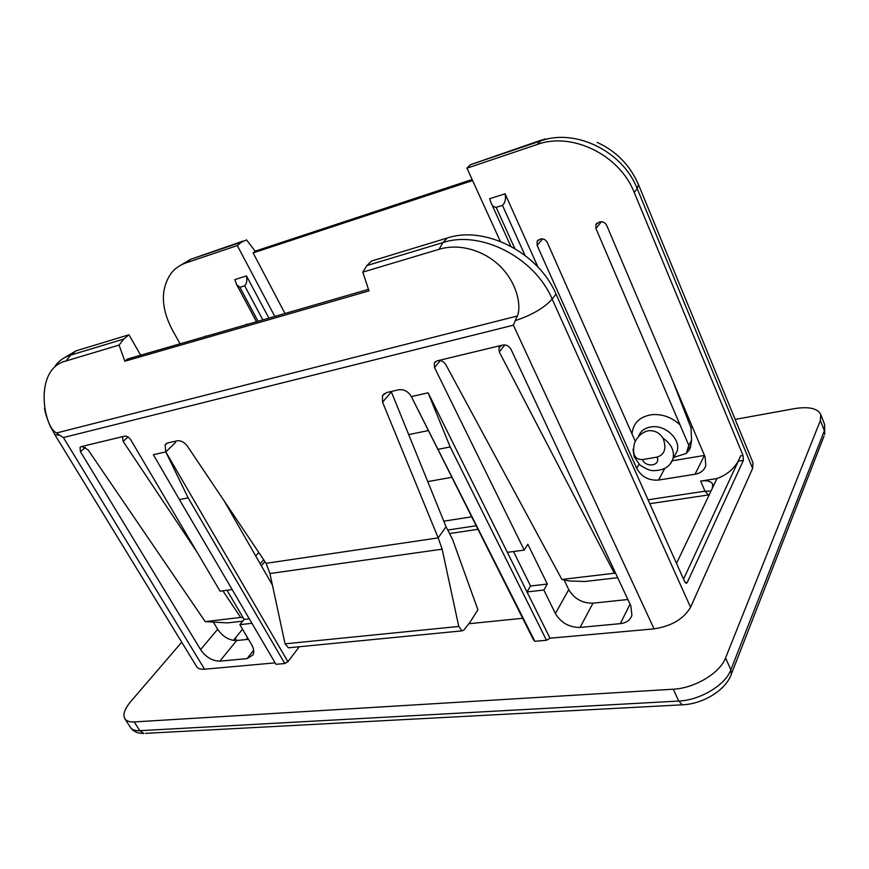 <?xml version="1.0" encoding="UTF-8"?>
<svg xmlns="http://www.w3.org/2000/svg" width="869" height="869" viewBox="0 0 869 869"><rect width="100%" height="100%" fill="white"/><g stroke="black" fill="none" stroke-linecap="round" stroke-linejoin="round"><path stroke-width="1.3" d="M743.375 460.374L738.281 461.2L740.584 455.845L743.028 455.432L743.375 460.374L687.26 582.491L686.141 583.295L684.685 581.698L556.019 294.07C538.574 252.488 484.739 225.288 447.307 238.008L371.552 261.037L366.881 265.577L362.808 272.127L368.967 290.887L124.854 361.222L119.064 345.091L65.946 360.993C33.141 368.814 43.7 427.928 56.67 432.936L517.261 316.012C520.846 309.212 519.358 288.03 503.325 269.64C487.748 251.771 461.2 242.549 439.062 249.305L362.808 272.127M546.482 640.268L534.848 641.3L533.425 639.693L411.352 396.59L428.102 392.821L450.185 446.959L546.482 640.268L550.001 638.204L654.064 628.874L513.373 325.18L517.261 316.012M522.671 618.293L468.793 623.736M272.41 585.087L224.137 500.859M140.648 355.204L128.949 334.782L75.983 350.88L63.22 358.452M248.48 639.302L236.64 640.54C229.188 640.529 222.855 636.76 217.652 629.254L213.676 622.606M627.874 599.512L592.984 603.173C582.317 603.325 574.235 598.817 568.76 589.649L564.046 579.895M738.281 461.2L683.545 579.134M676.506 563.416L716.99 478.537L700.653 481.089C707.084 480.22 711.092 481.241 712.667 484.174L712.33 488.324M739.106 459.419C734.62 468.38 727.244 474.756 716.99 478.537M180.089 343.809L172.54 330.339C160.863 308.071 160.374 289.084 171.074 273.366C174.984 268.445 180.035 264.915 186.248 262.786L237.313 245.569L274.81 316.425M471.726 516.816L443.787 521.172M500.327 241.354L466.946 168.173L537.238 144.482C571.867 131.621 619.706 154.845 634.251 192.494L743.028 455.432M246.481 275.918C247.285 280.47 246.687 283.772 244.689 285.814L239.909 287.302L236.629 284.597L234.804 279.622L246.481 275.918L268.901 318.13M505.095 193.809C506.04 199.044 505.161 202.901 502.478 205.377L496.156 207.343C493.766 207.17 492.06 205.616 491.018 202.662L489.627 198.719L505.095 193.809L538.009 267.131M673.79 457.409L686.314 453.401L689.182 450.001L688.856 445.46L595.96 228.569L595.928 224.539L599.577 221.888C602.749 221.313 605.139 222.507 606.747 225.484L705.117 456.953L705.78 465.708C704.194 470.368 700.61 473.203 695.048 474.246L658.561 480.068C648.741 480.72 641.452 476.82 636.695 468.369L537.151 245.427L537.129 241.31L540.42 238.997C543.418 238.464 545.721 239.638 547.318 242.516L635.337 441.463M208.582 335.564L204.954 336.618M249.555 323.724L245.753 324.821L246.546 324.104M735.152 419.412L794.266 408.669C808.604 406.377 817.414 408.267 820.694 414.339L820.401 420.487L725.572 657.942C720.108 672.975 694.581 688.291 673.258 689.204L134.195 721.922C129.557 722.161 126.439 721.096 124.854 718.728C122.638 714.633 124.571 708.941 130.643 701.674L181.73 642.202M258.788 552.467L255.747 556.008M692.463 427.168L690.822 427.461M654.064 628.874C671.509 626.136 683.675 618.945 690.562 607.279L752.608 468.445L752.999 462.764L638.487 184.608L637.194 188.649L634.251 192.494M513.373 325.18L63.394 437.552L59.831 435.315L54.79 434.565L196.731 666.751C197.991 668.696 200.598 669.51 204.563 669.195L275.136 662.873M284.793 663.525L275.973 664.307L179.416 499.577L188.16 497.872L284.793 663.525L287.911 661.722L299.262 646.753M537.238 144.482L540.637 140.941L470.574 164.643L541.865 139.92M237.313 245.569L241.495 242.125L246.546 239.887L255.149 251.184L472.128 179.525M241.495 242.125L190.517 259.364L242.983 241.104M470.574 164.643L466.946 168.173M704.455 455.41L672.204 460.82M284.978 313.492L253.118 252.912L255.149 251.184M260.211 563.807L263.676 559.734M261.363 565.806L264.926 561.602M242.538 629.221L233.37 640.431M236.683 640.54L235.249 638.128L233.642 640.464M59.831 435.315L56.67 432.936M119.064 345.091L123.724 339.073L128.949 334.782M124.854 361.222L127.471 359.016L368.467 289.355M391.213 391.484L446.047 526.744L452.619 539.584L477.896 609.745L470.455 621.574L464.035 629.906L462.015 630.861L458.767 626.451L442.136 549.165L269.922 573.54L266.077 563.318L187.422 446.188C184.347 442.147 180.915 440.355 177.135 440.811L167.706 442.984L165.121 444.776L165.794 451.902L287.911 661.722M179.416 499.577L153.357 454.704L165.794 451.902L175.636 442.408L175.071 441.289M85.423 447.318L80.48 451.717L80.013 447.459L81.284 446.601L124.484 436.195C126.831 435.934 128.916 437.129 130.73 439.768L220.096 591.202L232.164 589.573M80.48 451.717L200.587 649.61C205.92 657.214 212.351 661.059 219.857 661.157L247.057 658.615L253.009 654.944C254.335 652.032 253.835 648.524 251.51 644.429L239.855 624.67L251.934 623.301M428.102 392.821L507.355 552.358L524.213 550.077L434.522 367.533L434.283 363.046L437.02 360.885L502.836 345.026C506.355 344.558 509.082 346.003 511.026 349.349L630.84 605.856L631.915 615.252C630.318 620.118 626.451 622.91 620.303 623.649L580.068 627.418C569.238 627.461 561.005 622.823 555.389 613.525L543.842 590.018L527.016 591.941L550.001 638.204M534.848 641.3L411.352 396.59C408.191 391.419 403.987 389.138 398.741 389.757L386.596 392.549L382.479 395.688L382.545 402.141L438.182 537.889L442.136 549.165M269.922 573.54L285.065 643.842L288.389 647.807L289.334 647.72M446.047 526.744L438.182 537.889L266.077 563.318M438.443 449.24L450.185 446.959M507.355 552.358L527.016 591.941L530.546 585.999L513.492 551.522M543.842 590.018L547.318 584.033L527.841 544.233L524.213 550.077M501.989 345.232L498.936 347.698L499.284 351.967L614.361 573.247L561.895 579.449L569.249 580.97L585 581.491L617.685 577.7M615.752 573.573L614.361 573.247M437.813 360.7C441.159 360.179 443.831 361.504 445.83 364.676L561.895 579.449M547.318 584.033L530.546 585.999M165.794 451.902L188.16 497.872M249.327 618.837L244.156 619.445L239.855 624.67M244.156 619.445L227.005 590.268M243.157 617.74L240.648 617.424L205.193 621.617L88.041 449.784L81.805 446.481M123.93 436.325L122.529 437.248L123.159 441.43L196.894 551.88M240.648 617.424L222.888 590.822M242.755 621.15L227.678 622.899L205.193 621.617M253.118 252.912L472.595 180.556M408.68 434.609L428.406 430.557M427.744 481.6L451.88 477.298M672.758 380.807L691.029 428.004L691.572 440.268L690.399 447.709L689.15 450.131M648.046 430.774C641.822 432.425 637.292 436.596 634.435 443.32C632.1 454.313 634.772 459.734 642.452 459.592L657.029 457.105C664.72 454.628 666.729 448.328 663.058 438.193C659.343 432.577 654.335 430.101 648.046 430.774M366.881 265.577L442.886 242.603L447.307 238.008M439.062 249.305L442.886 242.603C480.448 229.894 534.565 257.3 552.173 299.066C544.396 307.789 532.11 314.98 515.306 320.639M556.019 294.07L552.173 299.066L690.562 607.279M685.293 582.708L687.26 582.491M648.046 499.784L704.987 491.181L700.653 481.089M447.741 530.047L476.212 525.745M680.025 424.832C671.911 417.381 662.645 413.981 652.228 414.632C639.921 416.479 633.197 422.823 632.067 433.653M649.795 503.694L709.223 494.83L708.344 494.961L704.987 491.181L711.048 490.996M683.501 704.748L682.263 704.813L678.765 701.044C700.077 700.251 725.496 684.968 730.862 669.836L824.377 430.763L824.648 424.561L824.692 434.457L824.377 430.763L820.401 420.487M824.073 436.032L730.742 675.702M725.572 657.942L730.862 669.836L731.416 673.986C725.973 690.138 702.815 704.151 682.263 704.813L145.351 733.349M134.195 721.922L139.822 730.688L143.798 733.436C137.693 733.512 133.239 731.502 130.448 727.407C132.045 729.808 135.173 730.894 139.822 730.688L678.765 701.044L673.258 689.204M752.608 468.445L637.194 188.649C622.769 151.163 575.159 128.091 540.637 140.941L544.874 138.899M178.427 266.587L190.517 259.364L186.248 262.786M246.166 639.541L247.589 637.781M75.983 350.88L70.693 355.106L65.946 360.993M55.377 365.632C59.168 360.602 64.263 357.094 70.693 355.106L123.724 339.073M63.394 437.552L204.563 669.195M285.065 643.842L458.767 626.451M391.376 391.919L382.545 402.141M555.389 613.525L568.76 589.649M440.322 360.635L434.522 367.533M592.984 603.173L580.068 627.418M620.303 623.649L630.047 604.161M504.813 344.906L499.284 351.967M247.057 658.615L253.661 650.294M236.64 640.54L219.857 661.157M200.587 649.61L217.652 629.254M128.004 436.998L123.159 441.43M636.695 468.369L639.041 464.187M542.647 238.888L537.151 245.427M664.828 468.315L658.561 480.068M695.048 474.246L704.466 455.41M601.359 221.693L595.96 228.569M688.867 445.471L691.572 440.268M674.855 455.399L676.951 451.445C681.307 440.062 666.099 424.995 652.032 426.798L650.164 427.059C644.331 428.287 640.496 431.317 638.628 436.162M686.314 453.401L688.78 445.276M663.058 438.193C671.498 444.146 674.779 451.12 672.899 459.093L670.444 463.492M657.029 457.105C661.135 465.686 645.873 468.206 642.452 459.592M239.909 287.302L258.06 321.269M262.851 319.89L244.689 285.814M496.156 207.343L514.763 248.425M525.017 255.356L502.478 205.377M130.448 727.407L124.854 718.728M824.648 424.561L820.694 414.339M638.487 184.608C630.09 165.316 616.36 151.271 597.285 142.451M204.997 336.564L205.736 335.901M477.993 529.319L449.534 533.555M54.79 434.565L50.684 427.037C50.228 426.473 45.579 415.664 44.515 408.43M165.121 444.776L166.5 443.451M288.389 647.807L462.015 630.861M382.479 395.688L384.38 393.505M498.936 347.698L500.327 345.927M434.283 363.046L435.565 361.537M80.013 447.459L80.752 446.807M122.551 437.27L123.365 436.52M595.928 224.539L597.209 222.92M689.182 450.001L690.377 447.698M537.129 241.31L538.346 239.866M674.757 455.584L672.899 459.093C669.988 466.946 663.188 470.792 652.478 470.64C649.176 470.314 644.95 468.413 639.812 464.904L634.164 456.725L633.023 449.23M236.629 284.597L256.496 321.726M491.018 202.662L510.766 246.177"/></g></svg>

